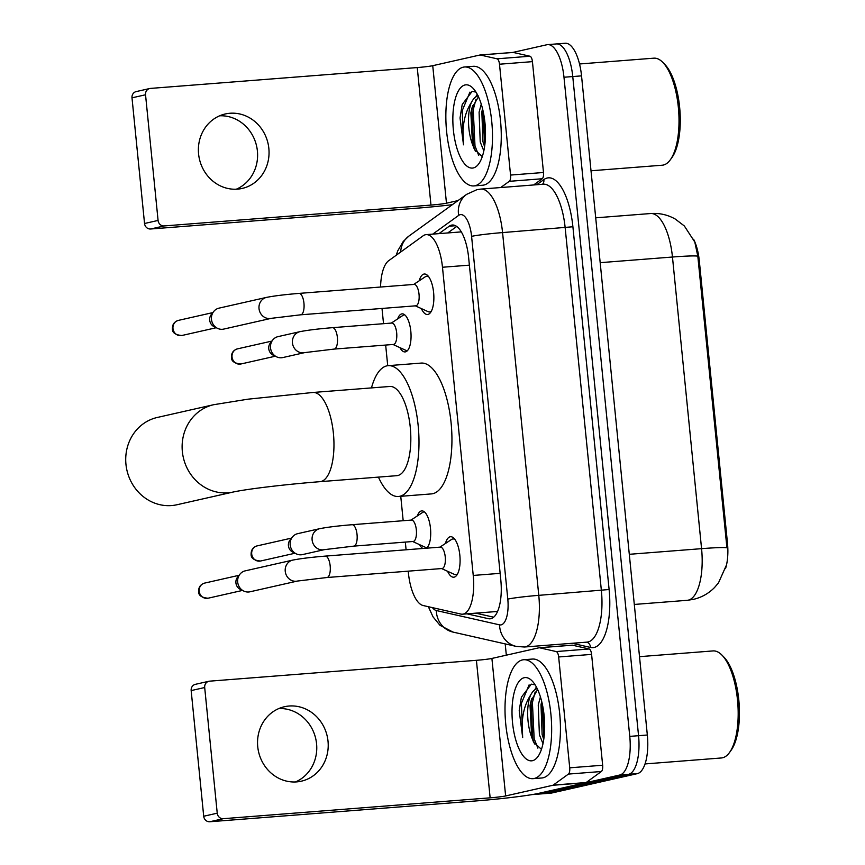 <?xml version="1.0" encoding="UTF-8"?>
<svg xmlns="http://www.w3.org/2000/svg" width="865" height="865" viewBox="0 0 865 865"><rect width="100%" height="100%" fill="white"/><g stroke="black" fill="none" stroke-linecap="round" stroke-linejoin="round"><path stroke-width="1.3" d="M397.673 318.893A19.084 7.331 85.5 0 1 401.695 313.919A19.084 7.331 85.5 0 1 402.106 313.854A19.084 7.331 85.5 0 1 410.864 331.782A19.084 7.331 85.5 0 1 405.48 351.86A19.084 7.331 85.5 0 1 405.079 351.914A19.084 7.331 85.5 0 1 399.922 347.633M422.855 548.486A19.084 7.331 85.5 0 1 419.59 544.658M417.341 515.929A19.084 7.331 85.5 0 1 421.363 510.956A19.084 7.331 85.5 0 1 421.774 510.891A19.084 7.331 85.5 0 1 430.327 526.936A19.084 7.331 85.5 0 1 426.532 548.194M419.19 280.801A20.306 7.807 85.5 0 1 423.926 274.075A20.306 7.807 85.5 0 1 424.358 274.01A20.306 7.807 85.5 0 1 433.668 293.084A20.306 7.807 85.5 0 1 427.948 314.428A20.306 7.807 85.5 0 1 427.515 314.492A20.306 7.807 85.5 0 1 421.363 308.589M445.41 543.512A20.306 7.807 85.5 0 1 450.146 536.787A20.306 7.807 85.5 0 1 450.579 536.722A20.306 7.807 85.5 0 1 459.888 555.784A20.306 7.807 85.5 0 1 454.179 577.139A20.306 7.807 85.5 0 1 453.747 577.204A20.306 7.807 85.5 0 1 447.583 571.289M408.226 571.159L408.41 573.008A35.789 13.754 -94.5 0 0 423.093 605.511L460.85 614.063A35.789 13.754 -94.5 0 0 462.494 614.193A35.789 13.754 -94.5 0 0 463.262 614.074A35.789 13.754 -94.5 0 0 473.242 575.441L442.48 267.253A35.789 13.754 -94.5 0 0 426.153 234.631A35.789 13.754 -94.5 0 0 423.104 235.821L388.677 260.711A35.789 13.754 -94.5 0 0 380.557 287.029M725.508 568.651A32.21 12.38 -94.5 0 0 727.465 542.993L699.309 260.841A32.21 12.38 -94.5 0 0 693.622 239.281M382.006 308.459L383.53 323.683M385.66 345.059L387.725 365.711M400.755 496.305L403.187 520.719M405.328 542.096L406.096 549.794M726.416 565.126L718.491 582.869L714.566 587.486C708.673 593.487 701.591 597.455 693.33 599.391L687.243 600.31A47.716 18.338 -94.5 0 0 688.259 600.159A47.716 18.338 -94.5 0 0 701.569 548.659A41.758 2.152 -5.7 0 1 726.924 547.826L697.817 256.191L694.8 242.049L684.334 225.96L675.273 219.061C667.661 214.758 659.465 212.92 650.696 213.525L595.715 217.829M555.676 44.05A35.789 13.754 85.5 0 1 556.433 43.931A35.789 13.754 85.5 0 1 572.76 76.552L638.554 735.693A35.789 13.754 85.5 0 1 628.563 774.326L542.842 793.713A35.789 13.754 85.5 0 1 542.085 793.832A35.789 13.754 85.5 0 0 542.842 793.713L628.563 774.326A35.789 13.754 85.5 0 0 638.554 735.693L572.76 76.552A35.789 13.754 85.5 0 0 556.433 43.931L565.223 43.25A35.789 13.754 85.5 0 1 581.54 75.871L647.334 735.012A35.789 13.754 85.5 0 1 637.354 773.634L551.632 793.032A35.789 13.754 85.5 0 1 550.864 793.14L533.305 794.513A35.789 13.754 85.5 0 1 532.581 794.524M467.003 613.836L488.433 618.691A35.789 13.754 -94.5 0 0 490.077 618.81A35.789 13.754 -94.5 0 0 490.833 618.702A35.789 13.754 -94.5 0 0 500.813 580.069L468.635 257.629A35.789 13.754 -94.5 0 0 452.309 225.008A35.789 13.754 -94.5 0 0 449.249 226.197L438.966 233.637M512.923 52.419L546.885 44.742A35.789 13.754 85.5 0 1 547.653 44.623A35.789 13.754 85.5 0 1 563.98 77.245L629.763 736.385A35.789 13.754 85.5 0 1 619.783 775.008L534.062 794.405A35.789 13.754 85.5 0 1 533.305 794.513M506.328 655.173L505.203 643.906M447.746 232.945L456.731 226.457M493.666 617.199L475.793 613.155M278.854 708.543A38.179 35.184 -102.7 0 1 316.568 743.803A38.179 35.184 -102.7 0 1 295.462 781.96M257.738 746.7A38.179 35.184 77.3 0 0 301.301 781.192A38.179 35.184 77.3 0 0 328.019 741.208A38.179 35.184 77.3 0 0 284.455 706.727A38.179 35.184 77.3 0 0 257.738 746.7M539.338 647.744L572.024 645.193A5.968 2.292 85.5 0 1 572.143 645.171A5.968 2.292 85.5 0 1 572.425 645.193L589.152 648.977A5.968 2.292 85.5 0 1 591.595 654.394L558.66 656.968L569.721 767.817L602.656 765.244A5.968 2.292 85.5 0 1 601.38 771.504L586.135 782.533A5.968 2.292 85.5 0 1 585.746 782.706L538.571 793.378A47.716 2.454 -5.7 0 1 476.604 800.893L209.784 821.75A5.968 5.504 -102.7 0 1 203.708 816.246L217.234 813.187A5.968 5.504 77.3 0 0 223.321 818.69L490.141 797.833A11.926 0.616 174.3 0 0 505.636 795.951L552.811 785.279A5.968 2.292 -94.5 0 0 553.189 785.106L568.435 774.078A5.968 2.292 -94.5 0 0 569.721 767.817M591.595 654.394L602.656 765.244M558.66 656.968A5.968 2.292 -94.5 0 0 556.206 651.561L539.479 647.766A5.968 2.292 -94.5 0 0 539.209 647.744A5.968 2.292 -94.5 0 0 539.079 647.766L491.904 658.438A11.926 0.616 174.3 0 1 476.41 660.319L209.59 681.166A5.968 5.504 77.3 0 0 204.691 687.524L191.165 690.584L203.708 816.246M191.165 690.584A5.968 5.504 -102.7 0 1 195.339 684.345L208.865 681.274M204.691 687.524L217.234 813.187M639.516 656.665L713.009 650.923A53.684 20.63 85.5 0 1 721.951 655.108L723.94 657.13A51.294 19.711 85.5 0 1 739.045 702.737A51.294 19.711 85.5 0 1 731.206 750.139L729.563 752.442A53.684 20.63 85.5 0 1 722.513 757.794A53.684 20.63 85.5 0 1 721.378 757.967L645.03 763.936M721.951 655.108A53.684 20.63 85.5 0 1 737.759 702.834A53.684 20.63 85.5 0 1 729.563 752.442M522.417 659.93A59.653 22.922 85.5 0 1 523.682 659.736A59.653 22.922 85.5 0 1 551.048 715.766A59.653 22.922 85.5 0 1 534.246 778.478A59.653 22.922 85.5 0 1 532.981 778.673A59.653 22.922 85.5 0 1 505.614 722.653A59.653 22.922 85.5 0 1 522.417 659.93M523.682 659.736L532.472 659.054A59.653 22.922 85.5 0 1 559.828 715.074A59.653 22.922 85.5 0 1 543.036 777.797A59.653 22.922 85.5 0 1 541.76 777.992L532.981 778.673M535.132 684.842L531.305 684.15L521.39 697.212L519.205 710.695L522.665 737.564C520.86 720.231 523.487 706.121 530.548 695.211A29.821 11.461 85.5 0 0 531.705 737.25L533.564 742.116L541.306 749.231M532.472 760.703A41.758 16.046 85.5 0 1 512.545 722.783A41.758 16.046 85.5 0 1 524.19 677.717A41.758 16.046 85.5 0 1 532.029 680.841A41.758 16.046 85.5 0 1 544.334 717.961A41.758 16.046 85.5 0 1 537.954 756.54A41.758 16.046 85.5 0 1 532.472 760.703M541.695 701.407L541.003 704.726L542.128 734.504L543.739 739.424M540.42 696.866L538.257 704.943L539.392 734.72L542.982 743.673M537.641 689.524L531.164 700.574L530.029 705.591L531.705 737.25M537.403 688.627C534.862 689.146 532.581 691.34 530.548 695.211M541.912 702.304L543.89 738.364M536.376 686.983L534.775 689.827M531.834 698.466L531.024 702.585L532.786 738.786L534.516 743.987M521.4 697.19L519.205 710.695M542.766 706.273L544.312 734.536M536.981 688.14L536.581 688.864M535.165 691.968L532.397 702.477L534.159 738.678L537.868 748.149M529.099 684.875L521.411 703.342L522.665 737.564M157.257 417.471A44.742 41.239 77.3 0 0 125.955 464.321A44.742 41.239 77.3 0 0 177.001 504.738L233.399 491.98A44.742 41.239 -102.7 0 1 182.353 451.573A44.742 41.239 -102.7 0 1 213.655 404.712L157.257 417.471M233.399 491.98C249.315 488.628 288.142 484.195 319.964 481.675L396.83 475.674A44.742 17.192 -94.5 0 0 397.781 475.523A44.742 17.192 -94.5 0 0 410.378 428.489A44.742 17.192 -94.5 0 0 389.856 386.471L312.989 392.472L247.941 399.187L213.655 404.712M371.463 387.909A65.61 25.215 85.5 0 1 386.828 365.863A65.61 25.215 85.5 0 1 388.223 365.657A65.61 25.215 85.5 0 1 418.325 427.278A65.61 25.215 85.5 0 1 399.846 496.272A65.61 25.215 85.5 0 1 398.451 496.488A65.61 25.215 85.5 0 1 378.438 477.112M388.223 365.657L421.168 363.084A65.61 25.215 85.5 0 1 451.271 424.704A65.61 25.215 85.5 0 1 432.792 493.699A65.61 25.215 85.5 0 1 431.397 493.904L398.451 496.488M441.582 568.554L454.298 574.349A17.895 6.877 -94.5 0 0 455.747 574.63A17.895 6.877 -94.5 0 0 456.136 574.576A17.895 6.877 -94.5 0 0 457.671 573.711M455.001 539.555A17.895 6.877 -94.5 0 0 452.957 538.949A17.895 6.877 -94.5 0 0 452.579 539.003A17.895 6.877 -94.5 0 0 451.562 539.446L439.907 547.145M441.788 568.521A10.737 4.13 -94.5 0 0 442.015 568.521A10.737 4.13 -94.5 0 0 442.242 568.489A10.737 4.13 -94.5 0 0 445.27 557.201A10.737 4.13 -94.5 0 0 440.339 547.113A10.737 4.13 -94.5 0 0 440.112 547.145M292.759 560.098A10.737 9.893 -102.7 0 0 285.19 570.673A10.737 9.893 -102.7 0 0 285.245 571.343A10.737 9.893 -102.7 0 0 297.495 581.042L249.942 591.801A10.737 9.893 -102.7 0 1 248.633 591.995A10.737 9.893 -102.7 0 1 243.735 591.044A10.737 9.893 -102.7 0 1 237.691 582.102A10.737 9.893 -102.7 0 1 239.929 574.209A10.737 9.893 -102.7 0 1 245.206 570.857L292.759 560.098C300.393 558.595 311.238 557.265 325.272 556.109A10.737 4.13 -94.5 0 0 325.045 556.141M243.735 591.044L240.297 589.368A7.753 7.147 -102.7 0 1 235.918 582.902A7.753 7.147 -102.7 0 1 237.54 577.204L239.929 574.209M415.362 305.853L428.067 311.638A17.895 6.877 -94.5 0 0 429.527 311.919A17.895 6.877 -94.5 0 0 429.905 311.865A17.895 6.877 -94.5 0 0 431.451 311.011M428.781 276.843A17.895 6.877 -94.5 0 0 426.737 276.238A17.895 6.877 -94.5 0 0 426.358 276.303A17.895 6.877 -94.5 0 0 425.342 276.746L413.686 284.444M415.568 305.821A10.737 4.13 -94.5 0 0 415.795 305.81A10.737 4.13 -94.5 0 0 416.022 305.778A10.737 4.13 -94.5 0 0 419.049 294.489A10.737 4.13 -94.5 0 0 414.119 284.412A10.737 4.13 -94.5 0 0 413.892 284.444M266.528 297.387A10.737 9.893 -102.7 0 0 258.97 307.962A10.737 9.893 -102.7 0 0 259.024 308.632A10.737 9.893 -102.7 0 0 271.275 318.331L223.721 329.089A10.737 9.893 -102.7 0 1 222.413 329.295A10.737 9.893 -102.7 0 1 217.515 328.343A10.737 9.893 -102.7 0 1 211.471 319.39A10.737 9.893 -102.7 0 1 213.709 311.497A10.737 9.893 -102.7 0 1 218.986 308.145L266.528 297.387C274.173 295.884 285.018 294.554 299.052 293.397A10.737 4.13 -94.5 0 0 298.825 293.44M217.515 328.343L214.066 326.656A7.753 7.147 -102.7 0 1 209.698 320.201A7.753 7.147 -102.7 0 1 211.32 314.492L213.709 311.497M424.434 511.907A17.895 6.877 -94.5 0 0 424.055 511.907A17.895 6.877 -94.5 0 0 423.677 511.961A17.895 6.877 -94.5 0 0 422.661 512.404L411.005 520.103M412.886 541.479A10.737 4.13 -94.5 0 0 413.113 541.479A10.737 4.13 -94.5 0 0 413.34 541.447A10.737 4.13 -94.5 0 0 416.368 530.159A10.737 4.13 -94.5 0 0 411.437 520.07A10.737 4.13 -94.5 0 0 411.21 520.103M319.628 528.699A10.737 9.893 -102.7 0 0 312.07 539.273A10.737 9.893 -102.7 0 0 312.114 539.944A10.737 9.893 -102.7 0 0 324.364 549.643L302.447 554.606A10.737 9.893 -102.7 0 1 301.139 554.8A10.737 9.893 -102.7 0 1 296.241 553.849A10.737 9.893 -102.7 0 1 290.186 544.907A10.737 9.893 -102.7 0 1 292.435 537.003A10.737 9.893 -102.7 0 1 297.701 533.662L319.628 528.699C327.273 527.185 338.118 525.855 352.142 524.709A10.737 4.13 -94.5 0 0 351.914 524.741M296.241 553.849L292.792 552.173A7.753 7.147 -102.7 0 1 288.423 545.707A7.753 7.147 -102.7 0 1 290.045 540.009L292.435 537.003M412.681 541.512L425.385 547.307A17.895 6.877 -94.5 0 0 426.845 547.588A17.895 6.877 -94.5 0 0 427.224 547.534L426.845 547.588M404.387 314.882L404.744 314.849A17.895 6.877 -94.5 0 0 404.387 314.882A17.895 6.877 -94.5 0 0 404.009 314.936A17.895 6.877 -94.5 0 0 402.993 315.379L391.337 323.078M393.218 344.454A10.737 4.13 -94.5 0 0 393.445 344.454A10.737 4.13 -94.5 0 0 393.672 344.421A10.737 4.13 -94.5 0 0 396.7 333.122A10.737 4.13 -94.5 0 0 391.769 323.045A10.737 4.13 -94.5 0 0 391.542 323.078M299.96 331.663A10.737 9.893 -102.7 0 0 292.402 342.237A10.737 9.893 -102.7 0 0 292.446 342.908A10.737 9.893 -102.7 0 0 304.707 352.606L282.779 357.569A10.737 9.893 -102.7 0 1 281.471 357.764A10.737 9.893 -102.7 0 1 276.573 356.823A10.737 9.893 -102.7 0 1 270.529 347.871A10.737 9.893 -102.7 0 1 272.767 339.977A10.737 9.893 -102.7 0 1 278.033 336.626L299.96 331.663C307.605 330.16 318.45 328.83 332.484 327.673A10.737 4.13 -94.5 0 0 332.246 327.716M276.573 356.823L273.124 355.137A7.753 7.147 -102.7 0 1 268.756 348.682A7.753 7.147 -102.7 0 1 270.377 342.973L272.767 339.977M393.013 344.486L405.728 350.282A17.895 6.877 -94.5 0 0 407.177 350.552A17.895 6.877 -94.5 0 0 407.556 350.498M219.688 115.791A38.179 35.184 -102.7 0 1 257.402 151.051A38.179 35.184 -102.7 0 1 236.296 189.208M198.582 153.948A38.179 35.184 77.3 0 0 242.135 188.44A38.179 35.184 77.3 0 0 268.853 148.456A38.179 35.184 77.3 0 0 225.289 113.964A38.179 35.184 77.3 0 0 198.582 153.948M480.172 54.992L512.859 52.441A5.968 2.292 85.5 0 1 512.988 52.419A5.968 2.292 85.5 0 1 513.259 52.441L529.986 56.225A5.968 2.292 85.5 0 1 532.429 61.642L499.494 64.215L510.555 175.065L543.49 172.492A5.968 2.292 85.5 0 1 542.214 178.752L533.619 184.969M532.429 61.642L543.49 172.492M452.319 204.691A47.716 2.454 -5.7 0 1 417.438 208.141L150.618 228.998A5.968 5.504 -102.7 0 1 144.542 223.494L158.079 220.434A5.968 5.504 77.3 0 0 164.155 225.938L430.975 205.081A11.926 0.616 174.3 0 0 446.47 203.199L457.996 200.594M499.494 64.215A5.968 2.292 -94.5 0 0 497.04 58.809L480.313 55.014A5.968 2.292 -94.5 0 0 480.043 54.992A5.968 2.292 -94.5 0 0 479.913 55.014L432.738 65.686A11.926 0.616 174.3 0 1 417.254 67.567L150.434 88.414A5.968 5.504 77.3 0 0 145.536 94.772L131.999 97.832L144.542 223.494M131.999 97.832A5.968 5.504 -102.7 0 1 136.173 91.593L149.71 88.522M145.536 94.772L158.079 220.434M500.673 187.543L509.269 181.326A5.968 2.292 -94.5 0 0 510.555 175.065M579.539 63.978L653.843 58.171A53.684 20.63 85.5 0 1 662.785 62.356L664.774 64.378A51.294 19.711 85.5 0 1 679.879 109.985A51.294 19.711 85.5 0 1 672.04 157.387L670.397 159.69A53.684 20.63 85.5 0 1 663.358 165.042A53.684 20.63 85.5 0 1 662.212 165.215L591.022 170.783M662.785 62.356A53.684 20.63 85.5 0 1 678.593 110.082A53.684 20.63 85.5 0 1 670.397 159.69M463.251 67.178A59.653 22.922 85.5 0 1 464.516 66.983A59.653 22.922 85.5 0 1 491.882 123.014A59.653 22.922 85.5 0 1 475.09 185.726A59.653 22.922 85.5 0 1 473.815 185.921A59.653 22.922 85.5 0 1 446.459 129.901A59.653 22.922 85.5 0 1 463.251 67.178M464.516 66.983L473.306 66.302A59.653 22.922 85.5 0 1 500.662 122.322A59.653 22.922 85.5 0 1 483.87 185.045A59.653 22.922 85.5 0 1 482.605 185.24L473.815 185.921M475.977 92.09L472.139 91.398L462.224 104.46L460.039 117.943L463.499 144.812C461.694 127.479 464.321 113.369 471.382 102.459A29.821 11.461 85.5 0 0 472.539 144.498L474.398 149.364L482.14 156.478M473.306 167.951A41.758 16.046 85.5 0 1 453.379 130.031A41.758 16.046 85.5 0 1 465.024 84.965A41.758 16.046 85.5 0 1 472.874 88.089A41.758 16.046 85.5 0 1 485.168 125.209A41.758 16.046 85.5 0 1 478.788 163.788A41.758 16.046 85.5 0 1 473.306 167.951M482.529 108.655L481.837 111.974L482.973 141.752L484.584 146.672M481.254 104.114L479.091 112.191L480.226 141.968L483.816 150.921M478.475 96.772L471.998 107.822L470.863 112.839L472.539 144.498M478.237 95.874C475.696 96.393 473.414 98.588 471.382 102.459M482.746 109.552L484.724 145.612M477.21 94.231L475.609 97.075M472.668 105.714L471.858 109.833L473.62 146.034L475.35 151.234M462.234 104.438L460.039 117.943M483.6 113.52L485.146 141.784M477.815 95.388L477.415 96.112M476.01 99.216L473.231 109.725L474.993 145.926L478.702 155.397M469.933 92.123L462.245 110.59L463.499 144.812M699.309 260.841L698.228 260.927M727.465 542.993L726.384 543.069M500.143 573.344L473.242 575.441M469.381 265.155L442.48 267.253M697.817 256.191A41.758 2.152 174.3 0 0 672.462 257.024A47.716 18.338 -94.5 0 0 650.696 213.525M629.298 554.303L701.569 548.659L672.462 257.024L600.191 262.668M581.54 75.871L563.98 77.245M647.334 735.012L629.763 736.385M637.354 773.634L619.783 775.008M551.632 793.032L534.062 794.405M432.446 607.63A23.863 9.169 -94.5 0 0 436.284 610.517L499.538 624.854A23.863 9.169 -94.5 0 0 501.138 624.865A23.863 9.169 -94.5 0 0 507.798 599.11L471.587 236.35A23.863 9.169 -94.5 0 0 460.191 214.671A23.863 9.169 -94.5 0 0 458.666 215.396L432.76 234.123M471.587 236.35A23.863 1.233 174.3 0 1 502.565 232.588L538.776 595.347A47.716 18.338 85.5 0 1 525.466 646.858A47.716 18.338 85.5 0 1 524.45 647.009L587.032 642.122A47.716 18.338 -94.5 0 0 588.049 641.96A47.716 18.338 -94.5 0 0 601.37 590.46L565.159 227.7A47.716 18.338 -94.5 0 0 543.393 184.202L480.799 189.1A47.716 18.338 85.5 0 1 502.565 232.588L572.9 226.76L609.111 589.519L538.776 595.347A23.863 1.233 174.3 0 0 507.798 599.11M480.799 189.1L476.896 189.684L466.646 194.344A23.863 21.441 54.1 0 0 458.666 215.396M609.111 589.519A53.684 20.63 85.5 0 1 594.136 647.463A53.684 20.63 85.5 0 1 590.525 647.452L572.143 643.279M536.754 184.721L543.826 179.606A53.684 20.63 85.5 0 1 572.9 226.76M543.826 179.606A5.968 5.363 -125.9 0 1 542.517 184.277M586.675 642.144A5.968 5.471 -77.2 0 1 590.525 647.452M466.646 194.344L408.983 236.026A23.863 21.441 54.1 0 0 400.679 252.029M436.284 610.517A23.863 21.874 102.8 0 0 452.968 632.077L516.221 646.404L524.45 647.009M499.538 624.854A23.863 21.874 102.8 0 0 516.221 646.404M491.677 618.443L488.433 618.691M455.52 225.711L449.249 226.197M476.41 660.319L490.141 797.833M491.904 658.438L505.636 795.951M585.746 782.706L552.811 785.279M223.321 818.69L209.784 821.75M572.425 645.193L539.479 647.766M556.206 651.561L589.152 648.977M553.189 785.106L586.135 782.533M601.38 771.504L568.435 774.078M319.964 481.675A44.742 17.192 -94.5 0 0 320.915 481.535A44.742 17.192 -94.5 0 0 333.393 433.246A44.742 17.192 -94.5 0 0 312.989 392.472M204.627 583.096C200.55 584.362 198.55 587.14 198.615 591.422C198.399 595.369 201.534 597.629 208.043 598.223A7.753 7.147 -102.7 0 1 199.199 591.217A7.753 7.147 -102.7 0 1 204.627 583.096L239.054 575.301M198.615 591.422L199.199 591.217M442.015 568.521L326.948 577.517A10.737 4.13 -94.5 0 0 327.175 577.485A10.737 4.13 -94.5 0 0 330.095 565.223A10.737 4.13 -94.5 0 0 325.272 556.109L440.339 547.113M178.406 320.385C174.33 321.65 172.33 324.429 172.394 328.722C172.178 332.657 175.314 334.917 181.823 335.512A7.753 7.147 -102.7 0 1 172.978 328.505A7.753 7.147 -102.7 0 1 178.406 320.385L212.833 312.6M172.394 328.722L172.978 328.505M415.795 305.81L300.717 314.806A10.737 4.13 -94.5 0 0 300.955 314.774A10.737 4.13 -94.5 0 0 303.875 302.523A10.737 4.13 -94.5 0 0 299.052 293.397L414.119 284.412M257.121 545.891C253.056 547.156 251.055 549.935 251.12 554.227C250.893 558.163 254.04 560.434 260.549 561.017A7.753 7.147 -102.7 0 1 251.704 554.011A7.753 7.147 -102.7 0 1 257.121 545.891L291.559 538.106M251.12 554.227L251.704 554.011M324.364 549.643L353.817 546.118A10.737 4.13 -94.5 0 0 354.045 546.085A10.737 4.13 -94.5 0 0 356.964 533.824A10.737 4.13 -94.5 0 0 352.142 524.709L411.437 520.07M237.464 348.865C233.388 350.13 231.388 352.909 231.452 357.202C231.236 361.137 234.372 363.397 240.881 363.992A7.753 7.147 -102.7 0 1 232.036 356.986A7.753 7.147 -102.7 0 1 237.464 348.865L271.891 341.08M231.452 357.202L232.036 356.986M304.707 352.606L334.15 349.082A10.737 4.13 -94.5 0 0 334.377 349.049A10.737 4.13 -94.5 0 0 337.307 336.799A10.737 4.13 -94.5 0 0 332.484 327.673L391.769 323.045M417.254 67.567L430.975 205.081M432.738 65.686L446.47 203.199M164.155 225.938L150.618 228.998M513.259 52.441L480.313 55.014M497.04 58.809L529.986 56.225M542.214 178.752L509.269 181.326M497.57 611.447L462.494 614.193M461.326 231.885L426.153 234.631M687.243 600.31L634.304 604.451M547.653 44.623L556.433 43.931M408.983 236.026L403.285 241.411L397.749 250.85L396.202 255.272M428.359 606.7L433.041 616.864L439.95 625.276L452.968 632.077M539.209 647.744L572.143 645.171M452.957 538.949L454.439 538.83M455.747 574.63L457.228 574.511M297.495 581.042L326.948 577.517M208.043 598.223L242.47 590.427M426.737 276.238L428.218 276.13M429.527 311.919L431.008 311.811M271.275 318.331L300.717 314.806M181.823 335.512L216.25 327.727M413.113 541.479L353.817 546.118M260.549 561.017L294.976 553.232M393.445 344.454L334.15 349.082M240.881 363.992L275.308 356.207M480.043 54.992L512.988 52.419"/></g></svg>
